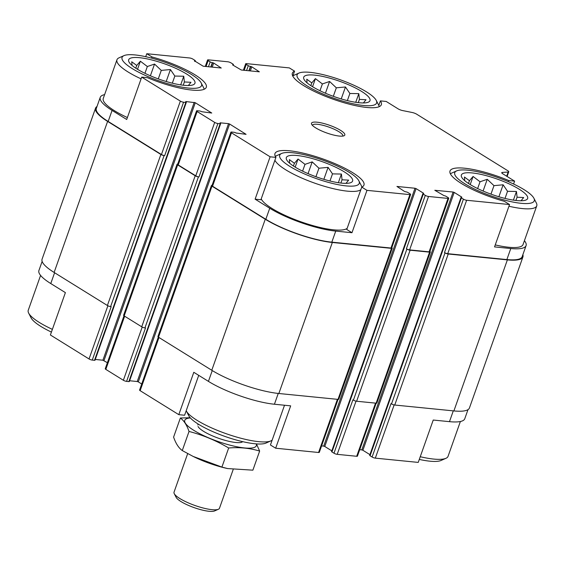 <?xml version="1.0" encoding="UTF-8"?>
<svg xmlns="http://www.w3.org/2000/svg" width="565" height="565" viewBox="0 0 565 565"><rect width="100%" height="100%" fill="white"/><g stroke="black" fill="none" stroke-linecap="round" stroke-linejoin="round"><path stroke-width="0.85" d="M472.255 172.947A35.15 8.143 19.5 0 0 461.676 177.184A35.15 8.143 19.5 0 0 491.783 194.431A35.15 8.143 19.5 0 0 526.036 199.975A35.15 8.143 19.5 0 0 512.723 185.61A35.15 8.143 19.5 0 0 472.255 172.947M464.713 180.652L464.423 177.029L469.451 180.715L473.082 176.457L480.038 181.768L487.249 179.303L493.98 185.645L503.118 184.797L507.54 191.295L516.452 191.479L517.074 197.213L523.677 197.552L521.029 200.773M314.599 75.124A35.15 8.143 19.5 0 0 304.019 79.361A35.15 8.143 19.5 0 0 334.134 96.608A35.15 8.143 19.5 0 0 368.38 102.152A35.15 8.143 19.5 0 0 355.067 87.787A35.15 8.143 19.5 0 0 314.599 75.124M307.056 82.829L306.767 79.206L311.795 82.893L315.425 78.634L322.382 83.945L329.593 81.473L336.323 87.815L345.469 86.975L349.883 93.472L358.803 93.656L359.425 99.391L366.021 99.73L363.373 102.95M139.555 57.701A35.15 8.143 19.5 0 0 128.982 61.938A35.15 8.143 19.5 0 0 159.09 79.185A35.15 8.143 19.5 0 0 193.343 84.729A35.15 8.143 19.5 0 0 180.03 70.364A35.15 8.143 19.5 0 0 139.555 57.701M132.012 65.406L131.73 61.783L136.751 65.469L140.381 61.211L147.345 66.522L154.549 64.057L161.286 70.399L170.425 69.552L174.839 76.049L183.759 76.233L184.381 81.967L190.977 82.306L188.336 85.527M297.211 155.523A35.15 8.143 19.5 0 0 286.632 159.761A35.15 8.143 19.5 0 0 316.746 177.007A35.15 8.143 19.5 0 0 350.999 182.552A35.15 8.143 19.5 0 0 337.686 168.193A35.15 8.143 19.5 0 0 297.211 155.523M289.668 163.236L289.386 159.605L294.407 163.292L298.038 159.033L305.001 164.351L312.205 161.88L318.943 168.222L328.081 167.374L332.495 173.872L341.415 174.055L342.037 179.79L348.633 180.129L345.992 183.35M508.415 181.69L508.818 180.56L514.609 181.132L513.585 184.028M508.818 180.56A47.206 10.94 19.5 0 0 450.008 170.997A47.206 10.94 19.5 0 0 504.326 201.302L509.552 204.544L494.545 246.905L510.781 248.522L506.869 259.575L447.72 253.685A2.408 0.558 -160.5 0 1 444.5 252.569L445.008 252.887L391.524 403.918L391.015 403.608L372.102 457.021L370.068 455.757A1.61 0.374 -160.5 0 1 369.68 455.334L460.998 197.468A1.61 0.374 -160.5 0 1 461.492 197.376L461.831 197.143L454.204 192.411L362.892 450.27L369.927 454.641M346.755 229.475L361.755 187.114L366.975 190.356L351.974 232.716L346.755 229.475M255.112 199.163L260.91 199.742L275.911 157.381L270.119 156.802L255.112 199.163L269.738 208.238L265.825 219.291L212.553 186.231A2.408 0.558 -160.5 0 1 211.974 185.595L230.887 132.182A2.408 0.558 -160.5 0 1 231.636 132.041L233.889 132.267A1.61 0.374 -160.5 0 1 236.036 133.008L246.086 134.336L229.616 124.025L138.305 381.884L141.716 384.002M394.158 404.943L375.322 458.137L418.234 462.403L433.235 420.042L449.472 421.659A49.409 11.448 -160.5 0 0 464.769 418.743L467.99 409.646M278.248 393.438L274.428 404.236L290.664 405.854L275.663 448.215L270.437 444.973L284.513 405.239M198.725 375.351L184.6 415.24L178.801 414.661L193.802 372.3L208.429 381.375A49.409 11.448 -160.5 0 0 274.428 404.236M292.839 76L294.563 71.141L289.337 67.906L246.425 63.633A2.408 0.558 -160.5 0 0 245.683 63.774L243.395 70.222M378.797 105.401L380.4 100.881L386.199 101.453L398.106 108.847A4.019 0.932 -160.5 0 0 402.654 110.578L412.175 112.492A4.019 0.932 -160.5 0 1 416.73 114.222L507.794 170.729A4.019 0.932 -160.5 0 1 508.761 171.788A4.019 0.932 -160.5 0 1 508.161 172.043L502.341 172.431L502.045 173.264M151.575 58.11L151.985 56.952L146.766 53.717L145.714 56.691M104.617 94.616A49.409 11.448 -160.5 0 0 100.231 97.378A49.409 11.448 -160.5 0 0 112.082 110.415L126.701 119.483L141.702 77.123L147.5 77.702A47.206 10.94 19.5 0 0 206.303 87.264A47.206 10.94 19.5 0 0 151.985 56.952M54.6 272.74L50.772 283.552L65.392 292.621L50.391 334.981L89.037 358.966A2.408 0.558 -160.5 0 0 92.257 360.082L94.517 360.308A1.61 0.374 -160.5 0 0 95.019 360.216L186.33 102.35A1.61 0.374 -160.5 0 1 185.836 102.442L183.576 102.223A2.408 0.558 -160.5 0 1 180.355 101.107L141.702 77.123M338.068 399.391L319.317 452.346A2.408 0.558 -160.5 0 1 318.575 452.487L275.663 448.215M178.801 414.661L140.148 390.683A2.408 0.558 -160.5 0 1 139.576 390.048L158.327 337.093M50.772 283.552A49.409 11.448 -160.5 0 1 38.914 270.508L42.142 261.411M375.322 458.137A2.408 0.558 -160.5 0 1 372.102 457.021M454.204 192.411L453.13 192.036L361.819 449.902L362.892 450.27M361.819 449.902L359.714 449.691M376.184 403.184L357.433 456.139A2.408 0.558 -160.5 0 1 356.685 456.28L337.206 454.338A2.408 0.558 -160.5 0 1 333.986 453.222L331.952 451.965A1.61 0.374 -160.5 0 1 331.57 451.541L422.881 193.675A1.61 0.374 -160.5 0 1 423.383 193.583L423.715 193.35L416.087 188.618L324.776 446.477L331.81 450.849M416.087 188.618L415.014 188.244L323.703 446.11L324.776 446.477M323.703 446.11L321.605 445.898M229.616 124.025L228.543 123.65L137.231 381.516L138.305 381.884M137.231 381.516L129.611 380.754M228.543 123.65L220.075 122.81L220.272 123.227A1.61 0.374 -160.5 0 1 220.661 123.65L129.343 381.516A1.61 0.374 -160.5 0 1 128.848 381.608L126.588 381.382A2.408 0.558 -160.5 0 1 123.368 380.266L105.825 369.383A2.408 0.558 -160.5 0 1 105.245 368.747L123.996 315.793M107.385 362.702L102.901 360.216L95.287 359.453M524.412 240.704A49.409 11.448 -160.5 0 1 526.086 245.606L522.166 256.658A49.409 11.448 -160.5 0 1 506.869 259.575M522.858 254.702A50.214 11.639 -160.5 0 1 522.929 256.927A50.214 11.639 -160.5 0 1 507.377 259.886L448.229 254.003A2.408 0.558 -160.5 0 1 445.008 252.887M453.13 192.036L434.81 190.285L443.991 195.631A1.61 0.374 -160.5 0 1 446.138 196.38L448.172 197.637A2.408 0.558 -160.5 0 1 448.751 198.273L429.831 251.686A2.408 0.558 -160.5 0 1 429.089 251.835L409.604 249.892A2.408 0.558 -160.5 0 1 406.383 248.777L406.892 249.094L353.415 400.126L352.906 399.808L333.986 453.222M429.916 251.467A2.408 0.558 -160.5 0 1 430.339 252.004A2.408 0.558 -160.5 0 1 429.598 252.145L410.112 250.21A2.408 0.558 -160.5 0 1 406.892 249.094M415.014 188.244L396.948 186.45L404.519 191.443L405.875 191.839A1.61 0.374 -160.5 0 1 408.022 192.58L410.056 193.844A2.408 0.558 -160.5 0 1 410.635 194.48L391.722 247.894A2.408 0.558 -160.5 0 1 390.973 248.035L331.825 242.152A49.409 11.448 -160.5 0 1 265.825 219.291M391.799 247.675A2.408 0.558 -160.5 0 1 392.23 248.212A2.408 0.558 -160.5 0 1 391.481 248.353L332.333 242.47A50.214 11.639 -160.5 0 1 265.26 219.234L211.988 186.175A2.408 0.558 -160.5 0 1 211.409 185.539A2.408 0.558 -160.5 0 1 212.045 185.391M220.661 123.65A1.61 0.374 -160.5 0 1 220.159 123.742L217.899 123.523L198.986 176.937L198.421 176.88A2.408 0.558 -160.5 0 1 195.2 175.764L177.657 164.874A2.408 0.558 -160.5 0 1 177.078 164.238A2.408 0.558 -160.5 0 1 177.721 164.09M198.986 176.937A2.408 0.558 -160.5 0 1 195.765 175.821L178.222 164.931A2.408 0.558 -160.5 0 1 177.643 164.295L196.556 110.881A2.408 0.558 -160.5 0 1 197.305 110.74L199.565 110.966A1.61 0.374 -160.5 0 1 201.712 111.708L211.755 113.035L195.292 102.724L103.974 360.583M183.576 102.223L164.662 155.636L164.097 155.58A2.408 0.558 -160.5 0 1 160.877 154.464L107.604 121.404A50.214 11.639 -160.5 0 1 95.556 108.155A50.214 11.639 -160.5 0 1 97.011 106.474M164.662 155.636A2.408 0.558 -160.5 0 1 161.442 154.52L108.169 121.461A49.409 11.448 -160.5 0 1 96.318 108.424L100.231 97.378M509.552 204.544L466.634 200.271A2.408 0.558 -160.5 0 1 463.413 199.155L461.379 197.891A1.61 0.374 -160.5 0 1 460.998 197.468M448.751 198.273A2.408 0.558 -160.5 0 1 448.003 198.414L428.524 196.479A2.408 0.558 -160.5 0 1 425.304 195.363L423.27 194.099A1.61 0.374 -160.5 0 1 422.881 193.675M126.588 381.382L145.502 327.968L144.937 327.912A2.408 0.558 -160.5 0 1 141.716 326.796L124.173 315.913A2.408 0.558 -160.5 0 1 123.594 315.277L177.078 164.238M186.33 102.35A1.61 0.374 -160.5 0 0 185.941 101.926L185.744 101.509L195.292 102.724M92.257 360.082L111.178 306.668L110.613 306.611A2.408 0.558 -160.5 0 1 107.392 305.495L54.12 272.443A50.214 11.639 -160.5 0 1 42.071 259.194L95.556 108.155M146.766 53.717L189.678 57.983A2.408 0.558 -160.5 0 1 192.898 59.099L194.932 60.363A1.61 0.374 -160.5 0 1 195.321 60.787A1.61 0.374 -160.5 0 1 194.819 60.879L194.452 61.091M245.683 63.774A2.408 0.558 -160.5 0 0 246.255 64.41L248.289 65.674A1.61 0.374 -160.5 0 0 250.436 66.416L251.792 66.818L259.363 71.812L241.297 70.011L232.596 64.904L232.935 64.678A1.61 0.374 -160.5 0 0 233.43 64.579A1.61 0.374 -160.5 0 0 233.048 64.156L231.014 62.892A2.408 0.558 -160.5 0 0 227.794 61.776L208.315 59.841A2.408 0.558 -160.5 0 0 207.567 59.982A2.408 0.558 -160.5 0 0 208.146 60.617L210.18 61.882A1.61 0.374 -160.5 0 0 212.327 62.623L213.683 63.026L221.254 68.019L203.181 66.218L194.537 60.851M522.929 256.927L469.444 407.958A50.214 11.639 -160.5 0 1 453.893 410.925L394.744 405.034A2.408 0.558 -160.5 0 1 391.524 403.918M430.339 252.004L376.855 403.036A2.408 0.558 -160.5 0 1 376.113 403.184L356.628 401.242A2.408 0.558 -160.5 0 1 353.415 400.126M392.23 248.212L338.746 399.243A2.408 0.558 -160.5 0 1 337.997 399.384L278.849 393.501A50.214 11.639 -160.5 0 1 211.776 370.266L158.504 337.213A2.408 0.558 -160.5 0 1 157.925 336.578L211.409 185.539M514.609 181.132L502.702 173.745A4.019 0.932 -160.5 0 1 501.741 172.685A4.019 0.932 -160.5 0 1 502.341 172.431M526.086 245.606A49.409 11.448 -160.5 0 1 510.781 248.522M410.635 194.48A2.408 0.558 -160.5 0 1 409.886 194.621L366.975 190.356M269.738 208.238A49.409 11.448 -160.5 0 0 335.737 231.099L351.974 232.716M270.119 156.802L231.466 132.817A2.408 0.558 -160.5 0 1 230.887 132.182M217.899 123.523A2.408 0.558 -160.5 0 1 214.686 122.407L197.136 111.517A2.408 0.558 -160.5 0 1 196.556 110.881M316.965 122.188A17.677 4.096 19.5 0 0 311.647 124.321A17.677 4.096 19.5 0 0 326.789 132.987A17.677 4.096 19.5 0 0 344.014 135.777A17.677 4.096 19.5 0 0 337.319 128.559A17.677 4.096 19.5 0 0 316.965 122.188M294.563 71.141A47.206 10.94 19.5 0 0 292.352 73.168A47.206 10.94 19.5 0 0 333.202 99.235A47.206 10.94 19.5 0 0 381.347 104.68A47.206 10.94 19.5 0 0 380.4 100.881M361.755 187.114A47.206 10.94 19.5 0 0 363.959 185.087A47.206 10.94 19.5 0 0 323.116 159.019A47.206 10.94 19.5 0 0 274.971 153.574A47.206 10.94 19.5 0 0 275.911 157.381M495.251 244.913A46.196 10.707 19.5 0 0 523.056 244.532L536.75 205.858A46.196 10.707 19.5 0 0 536.347 203.005L533.897 198.23A42.184 9.774 19.5 0 0 507.794 181.429A42.184 9.774 19.5 0 0 467.806 170.185A42.184 9.774 19.5 0 0 456.668 170.877A42.184 9.774 19.5 0 0 491.239 195.963A42.184 9.774 19.5 0 0 533.897 198.23M347.164 228.302A46.196 10.707 -160.5 0 1 333.703 229.835A46.196 10.707 -160.5 0 1 289.577 217.384A46.196 10.707 -160.5 0 1 261.207 198.901M127.386 117.548A46.196 10.707 -160.5 0 1 103.261 98.444L116.955 59.77A46.196 10.707 19.5 0 0 141.088 78.867M40.588 275.416L28.25 310.263A46.196 10.707 19.5 0 0 28.653 313.109L31.103 317.89A42.184 9.774 19.5 0 0 51.415 332.093M28.653 313.109A46.196 10.707 19.5 0 0 52.383 329.36M123.968 55.638A42.184 9.774 19.5 0 0 158.546 80.717A42.184 9.774 19.5 0 0 201.204 82.984A42.184 9.774 19.5 0 0 175.094 66.183A42.184 9.774 19.5 0 0 135.106 54.939A42.184 9.774 19.5 0 0 123.968 55.638L119.06 57.807A46.196 10.707 19.5 0 0 116.955 59.77M204.163 89.263A46.196 10.707 19.5 0 0 203.647 87.766L201.204 82.984M299.012 73.055A42.184 9.774 19.5 0 0 333.59 98.141A42.184 9.774 19.5 0 0 376.248 100.408A42.184 9.774 19.5 0 0 350.138 83.606A42.184 9.774 19.5 0 0 310.15 72.362A42.184 9.774 19.5 0 0 299.012 73.055L294.104 75.23A46.196 10.707 19.5 0 0 292.762 76.07M379.207 106.679A46.196 10.707 19.5 0 0 378.691 105.182L376.248 100.408M186.203 410.72A46.196 10.707 19.5 0 0 186.309 410.939L188.752 415.713A42.184 9.774 19.5 0 0 224.884 436.406A42.184 9.774 19.5 0 0 265.988 443.066L270.896 440.891A46.196 10.707 19.5 0 0 272.161 440.121M186.309 410.939A46.196 10.707 19.5 0 0 225.88 433.602A46.196 10.707 19.5 0 0 270.896 440.891M419.286 459.43A42.184 9.774 19.5 0 0 441.032 460.482L445.94 458.314A46.196 10.707 19.5 0 0 448.045 456.351L460.383 421.504M420.247 456.732A46.196 10.707 19.5 0 0 445.94 458.314M281.624 153.461A42.184 9.774 19.5 0 0 316.202 178.547A42.184 9.774 19.5 0 0 358.86 180.807A42.184 9.774 19.5 0 0 332.75 164.005A42.184 9.774 19.5 0 0 292.762 152.762A42.184 9.774 19.5 0 0 281.624 153.461L276.716 155.629A46.196 10.707 19.5 0 0 275.374 156.477M274.908 160.22A46.196 10.707 19.5 0 0 316.612 183.809A46.196 10.707 19.5 0 0 360.865 189.621M361.819 187.086A46.196 10.707 19.5 0 0 361.303 185.588L358.86 180.807M456.668 170.877L451.76 173.052A46.196 10.707 19.5 0 0 450.418 173.893M508.952 206.239A46.196 10.707 19.5 0 0 536.75 205.858M342.722 136.101A16.067 3.722 19.5 0 0 342.786 135.967A16.067 3.722 19.5 0 0 334.381 129.321A16.067 3.722 19.5 0 0 317.466 124.293A16.067 3.722 19.5 0 0 312.487 125.239A16.067 3.722 19.5 0 0 312.452 125.381M293.44 166.025L294.407 163.292M295.177 167.127L298.038 159.033M302.593 171.138L305.001 164.351M308.045 173.617L312.205 161.88M315.934 176.718L318.943 168.222M323.851 179.324L328.081 167.374M329.974 180.998L332.495 173.872M338.35 182.707L341.415 174.055M340.886 183.046L342.037 179.79M135.784 68.203L136.751 65.469M137.521 69.304L140.381 61.211M144.937 73.316L147.345 66.522M150.389 75.795L154.549 64.057M158.278 78.895L161.286 70.399M166.195 81.501L170.425 69.552M172.318 83.175L174.839 76.049M180.694 84.877L183.759 76.233M183.23 85.223L184.381 81.967M310.828 85.626L311.795 82.893M312.558 86.72L315.425 78.634M319.981 90.732L322.382 83.945M325.433 93.218L329.593 81.473M333.315 96.318L336.323 87.815M341.232 98.924L345.469 86.975M347.362 100.598L349.883 93.472M355.738 102.3L358.803 93.656M358.267 102.646L359.425 99.391M468.484 183.448L469.451 180.715M470.214 184.55L473.082 176.457M477.637 188.555L480.038 181.768M483.089 191.041L487.249 179.303M490.971 194.141L493.98 185.645M498.888 196.747L503.118 184.797M505.018 198.421L507.54 191.295M513.394 200.123L516.452 191.479M515.923 200.469L517.074 197.213M187.686 453.596L174.034 492.157A24.104 5.586 19.5 0 0 174.239 493.641L176.118 497.306A21.025 4.873 19.5 0 0 189.134 505.682A21.025 4.873 19.5 0 0 209.057 511.283A21.025 4.873 19.5 0 0 214.608 510.937L218.373 509.27A24.104 5.586 19.5 0 0 219.474 508.253L233.154 469.607M174.239 493.641A24.104 5.586 19.5 0 0 189.162 503.245A24.104 5.586 19.5 0 0 212.009 509.672A24.104 5.586 19.5 0 0 218.373 509.27M192.764 456.238A37.961 8.8 19.5 0 0 193.717 456.711A37.961 8.8 19.5 0 0 226.48 468.314A37.961 8.8 19.5 0 0 227.646 468.569M259.646 451.068L252.88 470.172L227.61 468.562L221.911 467.086L193.159 456.435L182.269 450.559C178.702 447.989 175.814 443.504 173.596 437.112L180.362 418.008C183.929 420.579 186.824 425.064 189.035 431.455C202.927 435.057 216.141 440.566 228.677 447.989C239.546 447.092 249.871 448.123 259.646 451.068L256.439 443.899M190.193 417.74L180.362 418.008M182.269 450.559L189.035 431.455M221.911 467.086L228.677 447.989M198.025 426.476A24.104 5.586 19.5 0 0 203.598 431.349A24.104 5.586 19.5 0 0 242.159 442.105M190.384 417.952A37.961 8.8 19.5 0 0 193.859 430.382A37.961 8.8 19.5 0 0 235.252 446.421A37.961 8.8 19.5 0 0 256.22 443.878M453.292 410.861L449.472 421.659M337.397 399.328L318.575 452.487M212.256 370.562L208.429 381.375M158.984 337.51L140.148 390.683M107.88 305.764L89.037 358.966M463.413 199.155L444.5 252.569M461.379 197.891L370.068 455.757M375.513 403.12L356.685 456.28M356.042 401.143L337.206 454.338M425.304 195.363L406.383 248.777M423.27 194.099L331.952 451.965M220.159 123.742L128.848 381.608M198.421 176.88L144.937 327.912M142.211 327.064L123.368 380.266M124.653 316.209L105.825 369.383M194.219 102.35L102.901 360.216M185.836 102.442L94.517 360.308M164.097 155.58L110.613 306.611M194.819 60.879L194.692 61.246M213.683 63.026L212.228 67.115M212.61 62.651L211.063 67.002M212.327 62.623L210.787 66.974M210.18 61.882L208.457 66.741M208.146 60.617L206.063 66.508M232.935 64.678L232.808 65.039M251.792 66.818L250.344 70.915M250.719 66.444L249.179 70.794M250.436 66.416L248.897 70.766M248.289 65.674L246.573 70.533M246.255 64.41L244.172 70.3M507.377 259.886L453.893 410.925M448.229 254.003L394.744 405.034M429.598 252.145L376.113 403.184M410.112 250.21L356.628 401.242M391.481 248.353L337.997 399.384M332.333 242.47L278.849 393.501M265.26 219.234L211.776 370.266M211.988 186.175L158.504 337.213M195.2 175.764L141.716 326.796M177.657 164.874L124.173 315.913M160.877 154.464L107.392 305.495M107.604 121.404L54.12 272.443M508.161 172.043L506.685 176.216M466.634 200.271L447.72 253.685M448.003 198.414L429.089 251.835M428.524 196.479L409.604 249.892M409.886 194.621L390.973 248.035M335.737 231.099L331.825 242.152M231.466 132.817L212.553 186.231M214.686 122.407L195.765 175.821M197.136 111.517L178.222 164.931M180.355 101.107L161.442 154.52M112.082 110.415L108.169 121.461M195.321 60.787L195.073 61.479M233.43 64.579L233.19 65.272M508.761 171.788L507.102 176.478M207.567 59.982L205.286 66.43M197.814 424.993L198.16 424.025M226.48 468.314L227.61 468.569M193.717 456.711L193.159 456.435"/></g></svg>
